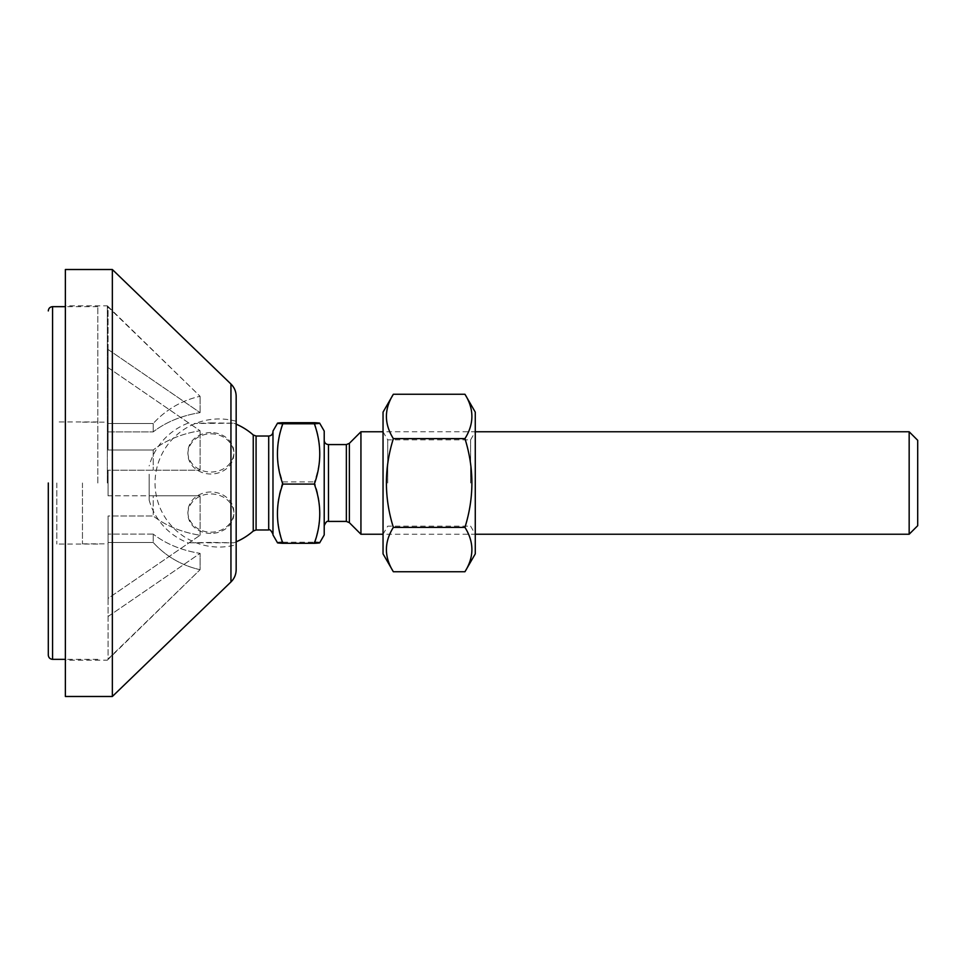 <?xml version="1.0" encoding="UTF-8"?>
<svg xmlns="http://www.w3.org/2000/svg" width="966" height="966" viewBox="0 0 966 966"><rect width="100%" height="100%" fill="white"/><g stroke="black" fill="none" stroke-linecap="round" stroke-linejoin="round"><path stroke-width="0.72" stroke-dasharray="4.83 3.62" d="M236.163 396.314L236.163 569.686M112.346 696.486L112.346 269.514M236.163 483L236.163 421.273L236.163 483M153.232 534.113L108.071 534.113L108.071 616.513L200.095 553.361A88.739 62.754 180 0 1 153.232 534.113A88.739 62.754 180 0 0 200.095 553.361L108.071 616.513L108.071 516.001L153.232 516.001A88.739 62.754 0 0 0 200.095 535.236L108.071 598.401L108.071 516.001L108.071 598.401L200.095 535.236A88.739 62.754 0 0 1 153.232 516.001L108.071 516.001L108.071 534.113L153.232 534.113L153.232 542.481L153.232 534.113M153.232 495.812L200.095 495.812L108.071 495.812L108.071 470.188L108.071 495.812L108.071 470.188L200.095 470.188L108.071 470.188L200.095 470.188L108.071 470.188L108.071 495.812L153.232 495.812L153.232 516.001L153.232 495.812M153.232 449.999L108.071 449.999L108.071 367.599L200.095 430.764A88.739 62.754 180 0 0 153.232 449.999A88.739 62.754 180 0 1 200.095 430.764L108.071 367.599L108.071 349.487L108.071 449.999L108.071 431.887L153.232 431.887A88.739 62.754 0 0 1 200.095 412.639L108.071 349.487L108.071 431.887L108.071 349.487L200.095 412.639A88.739 62.754 0 0 0 153.232 431.887L108.071 431.887L108.071 449.999L153.232 449.999L153.232 470.188L153.232 449.999M153.232 423.519L108.071 423.519L108.071 306.983L200.095 396.314A88.739 88.739 0 0 0 153.232 423.519A88.739 88.739 0 0 1 200.095 396.314L108.071 306.524L108.071 423.519L108.071 422.154L108.071 423.519L153.232 423.519L153.232 431.887L153.232 423.519M82.46 483L82.46 543.846L82.46 483M153.232 542.481L108.071 542.481L108.071 543.846L108.071 542.481L153.232 542.481A88.739 88.739 0 0 0 200.095 569.686L200.095 553.361L200.095 569.686A88.739 88.739 0 0 1 153.232 542.481M200.095 535.236L200.095 495.812L200.095 535.236M200.095 470.188L200.095 430.764L200.095 470.188M200.095 412.639L200.095 396.314L200.095 412.639M108.071 659.017L200.095 569.686L108.071 659.476L108.071 542.481L108.071 659.017M107.335 483L107.335 305.811L107.335 483M65.374 696.486L65.374 269.514M48.3 655.069L48.3 483M97.832 483L97.832 306.657L97.832 483M56.837 483L56.837 544.051L56.837 483M470.599 483L470.599 439.856L470.599 483M475.272 483L475.272 534.234L475.272 483M387.716 483L387.716 439.856L387.716 483M475.272 553.88L475.272 412.12M383.043 483L383.043 534.234L383.043 483M383.043 412.12L383.043 553.88M464.948 394.261C474.197 409.053 474.197 423.832 464.948 438.624C474.197 468.208 474.197 497.792 464.948 527.376C474.197 542.168 474.197 556.947 464.948 571.739M393.355 571.739C384.106 556.947 384.106 542.168 393.355 527.376C384.106 497.792 384.106 468.208 393.355 438.624C384.106 423.832 384.106 409.053 393.355 394.261M464.948 527.376L393.355 527.376M464.948 438.624L393.355 438.624M324.214 461.072L324.214 525.697L324.214 461.072M324.214 534.947L324.214 431.053M360.934 534.234L360.934 431.766M253.249 531.034L253.249 434.966M149.162 474.234L149.162 500.074L149.162 474.234M210.878 422.879L233.857 423.217L194.299 423.482L210.878 422.879M210.878 433.831A22.991 20.093 180 0 1 230.789 463.97A22.991 20.093 180 0 1 190.966 463.97A22.991 20.093 180 0 1 210.878 433.831M210.878 533.425A22.991 19.731 0 0 1 190.966 503.829A22.991 19.731 0 0 1 230.789 503.829A22.991 19.731 0 0 1 210.878 533.425M210.878 542.409L187.911 542.783L233.857 542.783L210.878 542.409M210.878 491.984A22.991 20.093 -0 0 0 190.966 522.123A22.991 20.093 -0 0 0 230.789 522.123A22.991 20.093 -0 0 0 210.878 491.984M210.878 432.575A22.991 19.731 180 0 0 190.966 462.171A22.991 19.731 180 0 0 230.789 462.171A22.991 19.731 180 0 0 210.878 432.575M272.98 456.689L272.98 534.234L272.98 456.689M272.98 431.053L272.98 534.947M282.833 543.303C275.648 542.952 275.648 542.59 282.833 542.228C275.648 522.123 275.648 502.03 282.833 481.925C275.648 462.183 275.648 442.44 282.833 422.697M314.348 422.697C321.545 442.44 321.545 462.183 314.348 481.925C321.545 502.03 321.545 522.123 314.348 542.228C321.545 542.59 321.545 542.952 314.348 543.303M282.833 481.925L314.348 481.925M282.833 542.228L314.348 542.228M909.163 534.234L909.163 431.766M917.7 440.303L917.7 525.697M230.946 581.967L230.946 384.033M52.575 306.657L52.575 659.343M328.488 444.577L328.488 521.423M346.359 521.423L346.359 444.577M349.378 443.322L349.378 522.678M256.075 436.028L256.075 529.972M268.705 529.972L268.705 436.028M82.46 543.846L108.071 543.846M82.46 422.154L108.071 422.154M236.163 421.273A64.046 64.046 0 0 0 155.043 483A64.046 64.046 0 0 0 236.163 544.727M108.071 306.524L107.335 305.811L65.374 305.811M108.071 659.476L107.335 660.189L65.374 660.189M97.832 306.657L65.374 306.657M97.832 659.343L65.374 659.343M97.832 421.949L56.837 421.949M97.832 544.051L56.837 544.051M470.599 526.144L475.272 534.234L383.043 534.234L387.716 526.144L470.599 526.144M470.599 439.856L475.272 431.766L383.043 431.766L387.716 439.856L470.599 439.856M236.163 424.159A64.046 64.046 0 0 0 233.857 423.217M187.911 423.217A64.046 64.046 0 0 0 149.162 465.926M149.162 500.074A64.046 64.046 0 0 0 187.911 542.783M233.857 542.783A64.046 64.046 0 0 0 236.163 541.841"/><path stroke-width="1.45" d="M236.163 569.686L236.163 396.314C236.09 391.52 234.352 387.414 230.946 384.033L230.946 581.967C234.352 578.586 236.09 574.48 236.163 569.686M230.946 384.033L112.346 269.514L112.346 696.486L230.946 581.967M112.346 269.514L65.374 269.514L65.374 696.486L112.346 696.486M48.3 483L48.3 655.069C48.554 657.665 49.978 659.09 52.575 659.343L52.575 306.657C49.978 306.91 48.554 308.335 48.3 310.931M464.948 394.261L475.272 412.12L475.272 553.88L464.948 571.739C474.197 556.947 474.197 542.168 464.948 527.376C474.197 497.792 474.197 468.208 464.948 438.624C474.197 423.832 474.197 409.053 464.948 394.261L393.355 394.261C384.106 409.053 384.106 423.832 393.355 438.624C384.106 468.208 384.106 497.792 393.355 527.376C384.106 542.168 384.106 556.947 393.355 571.739L383.043 553.88L383.043 412.12L393.355 394.261M464.948 571.739L393.355 571.739M464.948 527.376L393.355 527.376M464.948 438.624L393.355 438.624M319.686 423.217L324.214 431.053L324.214 534.947L319.686 542.783M324.214 525.697C325.808 522.099 327.233 520.674 328.488 521.423L328.488 444.577L346.359 444.577L346.359 521.423L349.378 522.678L349.378 443.322L360.934 431.766L360.934 534.234L383.043 534.234M256.075 436.028L253.249 434.966L253.249 531.034L256.075 529.972L256.075 436.028L268.705 436.028L268.705 529.972C269.755 529.114 271.18 530.527 272.98 534.234M277.508 542.783L272.98 534.947L272.98 431.053L277.508 423.217M314.348 542.228C321.545 542.59 321.545 542.952 314.348 543.303C321.545 523.56 321.545 503.817 314.348 484.075C321.545 463.97 321.545 443.877 314.348 423.772L282.833 423.772C275.648 423.41 275.648 423.048 282.833 422.697C275.648 423.048 275.648 423.41 282.833 423.772C275.648 443.877 275.648 463.97 282.833 484.075C275.648 503.817 275.648 523.56 282.833 543.303C275.648 542.952 275.648 542.59 282.833 542.228M314.348 423.772C321.545 423.41 321.545 423.048 314.348 422.697C321.545 423.048 321.545 423.41 314.348 423.772M282.833 422.697L314.348 422.697M909.163 431.766L909.163 534.234L917.7 525.697L917.7 440.303L909.163 431.766L475.272 431.766M282.833 484.075L314.348 484.075M282.833 543.303L314.348 543.303M65.374 306.657L52.575 306.657M65.374 659.343L52.575 659.343M328.488 444.577C325.892 444.324 324.467 442.899 324.214 440.303M328.488 521.423L346.359 521.423M346.359 444.577L349.378 443.322M349.378 522.678L360.934 534.234M256.075 529.972L268.705 529.972M253.249 434.966A64.046 64.046 0 0 0 236.163 424.159M236.163 541.841A64.046 64.046 0 0 0 253.249 531.034M268.705 436.028C271.301 435.775 272.726 434.362 272.98 431.766M475.272 534.234L909.163 534.234M360.934 431.766L383.043 431.766"/></g></svg>
